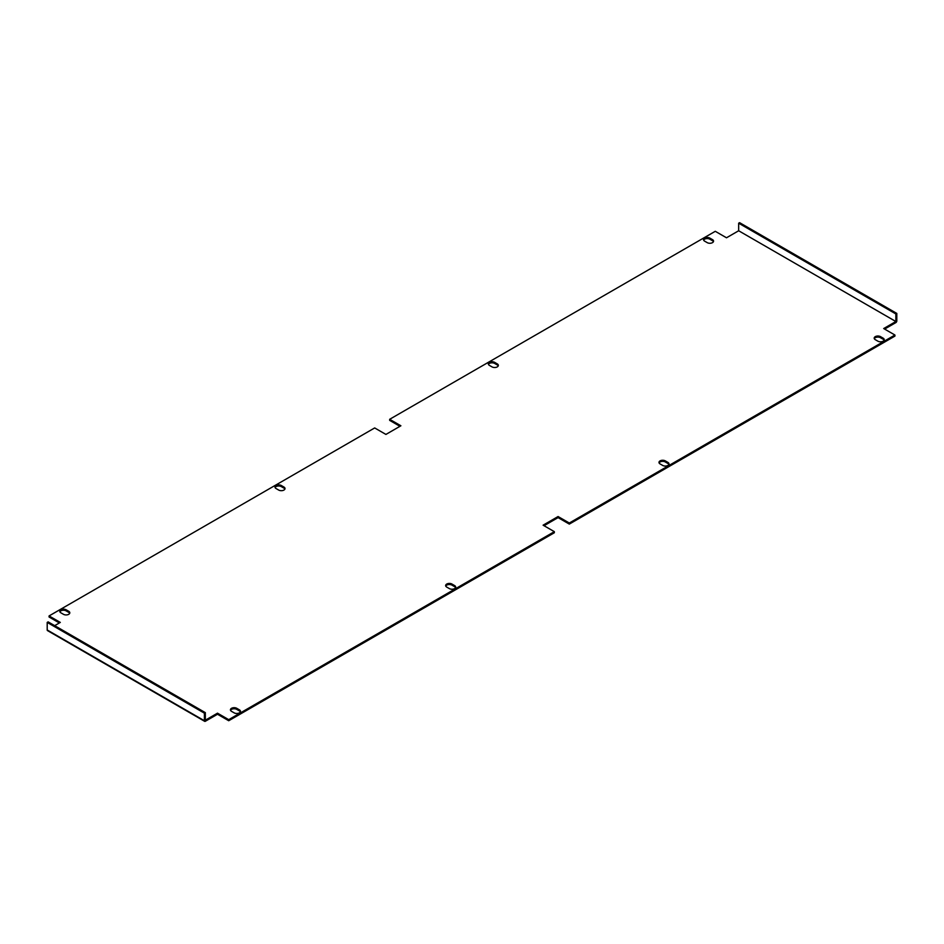 <?xml version="1.0" encoding="UTF-8"?>
<svg xmlns="http://www.w3.org/2000/svg" width="944" height="944" viewBox="0 0 944 944"><rect width="100%" height="100%" fill="white"/><g stroke="black" fill="none" stroke-linecap="round" stroke-linejoin="round"><path stroke-width="1.42" d="M492.025 366.897A3.705 2.136 0 0 0 496.06 367.358A3.705 2.136 0 0 0 498.349 365.387A3.705 2.136 0 0 0 497.264 363.877L494.644 362.354A3.705 2.136 0 0 0 490.609 361.894A3.705 2.136 0 0 0 488.319 363.877A3.705 2.136 0 0 0 489.405 365.387L492.025 366.897M662.688 465.427A3.705 2.136 0 0 0 666.735 465.899A3.705 2.136 0 0 0 669.013 463.917A3.705 2.136 0 0 0 667.927 462.407L665.308 460.896A3.705 2.136 0 0 0 661.272 460.436A3.705 2.136 0 0 0 658.983 462.407A3.705 2.136 0 0 0 660.068 463.917L662.688 465.427M712.472 239.623L709.853 238.112A3.705 2.136 0 0 0 705.817 237.652A3.705 2.136 0 0 0 703.528 239.623A3.705 2.136 0 0 0 704.613 241.133L707.233 242.643A3.705 2.136 0 0 0 711.269 243.115A3.705 2.136 0 0 0 713.558 241.133A3.705 2.136 0 0 0 712.472 239.623L712.472 240.708L709.853 239.186A3.705 2.136 0 0 0 706.265 238.643A3.705 2.136 0 0 0 703.646 240.165M283.932 487.045A3.705 2.136 180 0 1 285.017 488.555A3.705 2.136 180 0 1 282.728 490.526A3.705 2.136 180 0 1 278.692 490.066L276.073 488.555A3.705 2.136 180 0 1 274.987 487.045A3.705 2.136 180 0 1 277.265 485.063A3.705 2.136 180 0 1 281.312 485.523L283.932 487.045L283.932 488.119A3.705 2.136 180 0 1 284.887 489.098M454.595 585.575A3.705 2.136 180 0 1 455.681 587.085A3.705 2.136 180 0 1 453.391 589.068A3.705 2.136 180 0 1 449.356 588.596L446.736 587.085A3.705 2.136 180 0 1 445.651 585.575A3.705 2.136 180 0 1 447.94 583.593A3.705 2.136 180 0 1 451.975 584.065L454.595 585.575L454.595 586.661A3.705 2.136 180 0 1 455.563 587.628M239.387 709.829A3.705 2.136 180 0 1 240.472 711.339A3.705 2.136 180 0 1 238.183 713.31A3.705 2.136 180 0 1 234.147 712.85L231.528 711.339A3.705 2.136 180 0 1 230.442 709.829A3.705 2.136 180 0 1 232.731 707.847A3.705 2.136 180 0 1 236.767 708.307L239.387 709.829L239.387 710.903A3.705 2.136 180 0 1 240.354 711.87M68.723 611.287A3.705 2.136 180 0 1 69.809 612.798A3.705 2.136 180 0 1 67.52 614.78A3.705 2.136 180 0 1 63.484 614.32L60.864 612.798A3.705 2.136 180 0 1 59.779 611.287A3.705 2.136 180 0 1 62.068 609.317A3.705 2.136 180 0 1 66.104 609.777L68.723 611.287L68.723 612.373A3.705 2.136 180 0 1 69.691 613.34M883.136 338.153L880.516 336.642A3.705 2.136 0 0 0 876.48 336.182A3.705 2.136 0 0 0 874.191 338.153A3.705 2.136 0 0 0 875.277 339.675L877.896 341.185A3.705 2.136 0 0 0 881.932 341.645A3.705 2.136 0 0 0 884.221 339.675A3.705 2.136 0 0 0 883.136 338.153L883.136 339.238L880.516 337.728A3.705 2.136 0 0 0 876.929 337.173A3.705 2.136 0 0 0 874.309 338.695M204.4 713.168L47.2 622.415L47.2 629.978A1.333 0.767 -60 0 0 47.471 630.58L204.671 721.334A1.333 0.767 120 0 1 204.4 720.732L204.4 713.168L205.332 712.637L205.332 720.189L217.498 713.168L228.719 719.658L554.34 531.661L543.107 525.183L558.081 516.533L569.315 523.023L569.315 524.097L894.924 336.099L894.924 335.026L569.315 523.023M894.924 335.026L883.702 328.547L895.868 321.515L738.668 230.761L726.502 237.782L715.281 231.304L389.66 419.301L400.893 425.779L385.919 434.429L374.685 427.939L49.076 615.936L60.298 622.415L54.681 625.66M498.231 365.93A3.705 2.136 0 0 0 497.264 364.95L494.644 363.44A3.705 2.136 0 0 0 491.057 362.885A3.705 2.136 0 0 0 488.437 364.408M668.895 464.46A3.705 2.136 0 0 0 667.927 463.492L665.308 461.97A3.705 2.136 0 0 0 661.72 461.427A3.705 2.136 0 0 0 659.113 462.949M713.44 241.676A3.705 2.136 0 0 0 712.472 240.708M275.105 487.576A3.705 2.136 180 0 1 277.713 486.054A3.705 2.136 180 0 1 281.312 486.608L283.932 488.119M445.769 586.118A3.705 2.136 180 0 1 448.388 584.596A3.705 2.136 180 0 1 451.975 585.138L454.595 586.661M230.56 710.36A3.705 2.136 180 0 1 233.18 708.838A3.705 2.136 180 0 1 236.767 709.392L239.387 710.903M59.897 611.83A3.705 2.136 180 0 1 62.505 610.308A3.705 2.136 180 0 1 66.104 610.862L68.723 612.373M884.103 340.206A3.705 2.136 0 0 0 883.136 339.238M544.051 525.714L558.081 517.619L569.315 524.097M228.719 719.658L228.719 720.732L554.34 532.746L554.34 531.661M228.719 720.732L217.498 714.254L205.332 721.275A1.333 0.767 120 0 1 204.671 721.334M49.076 615.936L49.076 617.01L59.366 622.957M389.66 419.301L389.66 420.375L399.949 426.322M884.634 329.078L895.856 322.6A1.333 0.767 120 0 0 896.8 320.972L896.8 313.42L895.868 313.951L895.868 321.515M217.498 713.168L217.498 714.254M895.856 321.526L738.668 230.761L738.668 223.197L895.868 313.951M896.8 313.42L739.6 222.666L738.668 223.197M47.2 622.415L48.132 621.872L205.332 712.637M558.081 516.533L558.081 517.619M204.4 720.732L47.2 629.978M66.104 609.777L66.104 610.862M236.767 708.307L236.767 709.392M451.975 584.065L451.975 585.138M281.312 485.523L281.312 486.608M709.853 238.112L709.853 239.186M880.516 336.642L880.516 337.728M667.927 462.407L667.927 463.492M665.308 460.896L665.308 461.97M497.264 363.877L497.264 364.95M494.644 362.354L494.644 363.44"/></g></svg>
